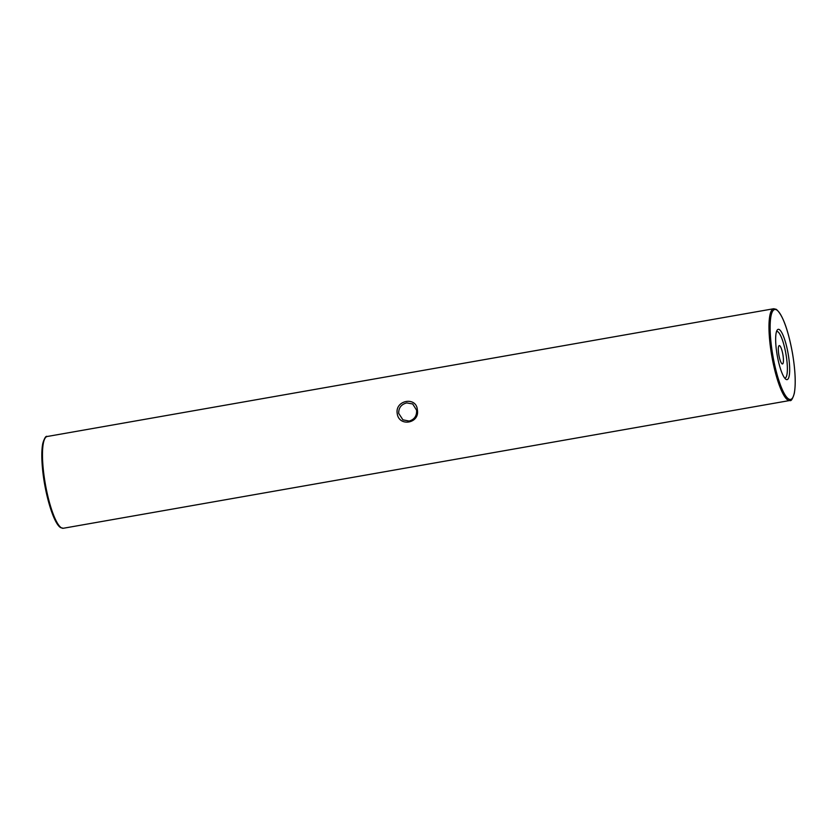 <?xml version="1.0" encoding="UTF-8"?>
<svg xmlns="http://www.w3.org/2000/svg" width="837" height="837" viewBox="0 0 837 837"><rect width="100%" height="100%" fill="white"/><g stroke="black" fill="none" stroke-linecap="round" stroke-linejoin="round"><path stroke-width="1.26" d="M397.188 413.332C395.085 400.013 416.491 396.278 417.339 409.795C420.111 423.522 398.715 427.299 397.188 413.332M406.73 402.911C401.268 404.334 398.579 407.818 398.684 413.363L402.932 419.839L409.147 421.063C414.42 419.515 416.899 415.895 416.606 410.224L412.704 403.968L406.73 402.911M785.985 379.339A25.528 5.514 -100 0 1 785.776 379.192A25.528 5.514 -100 0 1 777.228 355.422A25.528 5.514 -100 0 1 777.154 330.155A25.528 5.514 -100 0 1 779.341 329.59A25.528 5.514 -100 0 1 788.831 358.257A25.528 5.514 -100 0 1 785.985 379.339M776.516 331.546A23.666 5.116 -100 0 1 777.793 331.724A23.666 5.116 -100 0 1 786.372 356.708A23.666 5.116 -100 0 1 784.708 378.104M779.665 345.702A9.322 2.009 80 0 0 779.257 345.597A9.322 2.009 80 0 0 778.745 354.26A9.322 2.009 80 0 0 782.082 363.854A9.322 2.009 80 0 0 782.49 363.959A9.322 2.009 80 0 0 783.003 355.296A9.322 2.009 80 0 0 779.665 345.702M417.339 409.795L416.606 410.224M788.6 398.946A45.658 9.866 80 0 0 793.696 361.26A45.658 9.866 80 0 0 776.726 309.983A45.658 9.866 80 0 0 771.63 347.669A45.658 9.866 80 0 0 788.6 398.946M789.835 400.504A46.59 10.065 -100 0 1 787.826 400.013A46.59 10.065 -100 0 1 771.139 352.011A46.59 10.065 -100 0 1 773.702 308.738L47.207 436.495A46.59 10.065 80 0 0 44.633 479.768A46.59 10.065 80 0 0 61.331 527.77A46.59 10.065 80 0 0 63.34 528.262L789.835 400.504C791.111 401.341 792.587 399.008 794.271 393.505C795.977 383.995 795.37 370.55 792.472 353.162C788.067 329.485 782.679 314.879 776.317 309.345L773.702 308.738M60.316 527.017A45.658 9.866 -100 0 1 44.612 483.995A45.658 9.866 -100 0 1 44.874 438.588M63.34 528.262L60.724 527.655C53.714 523.983 44.863 494.217 42.52 468.751C41.505 457.996 41.588 449.605 42.76 443.579C44.466 437.981 45.951 435.617 47.207 436.495"/></g></svg>
